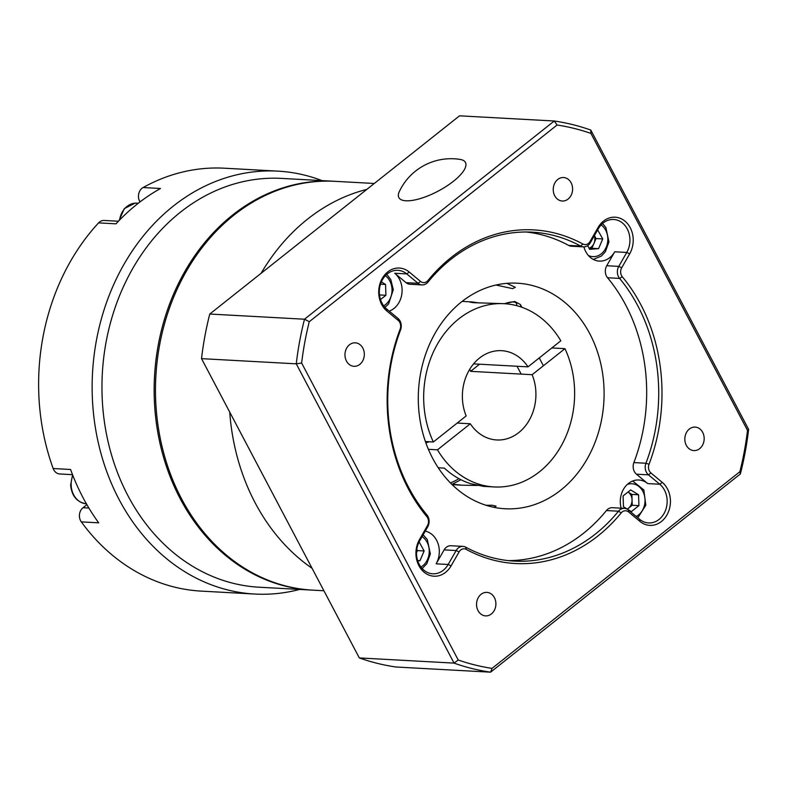 <?xml version="1.0" encoding="UTF-8"?>
<svg xmlns="http://www.w3.org/2000/svg" width="788" height="788" viewBox="0 0 788 788"><rect width="100%" height="100%" fill="white"/><g stroke="black" fill="none" stroke-linecap="round" stroke-linejoin="round"><path stroke-width="1.18" d="M312.028 590.104A204.713 168.277 -86.9 0 1 311.358 590.064A204.713 168.277 -86.9 0 1 180.176 498.646A204.713 168.277 -86.9 0 1 177.832 284.813A204.713 168.277 -86.9 0 1 333.708 181.25A204.713 168.277 -86.9 0 1 334.378 181.289M86.887 504.635L83.016 507.708A9.417 7.732 93.1 0 0 80.603 520.75A9.417 7.732 93.1 0 0 81.302 521.873A211.775 174.079 93.1 0 0 201.255 591.118L254.78 594.044A211.775 174.079 -86.9 0 1 119.067 499.464A211.775 174.079 -86.9 0 1 116.644 278.262A211.775 174.079 -86.9 0 1 277.898 171.134A211.775 174.079 -86.9 0 1 322.016 180.619M118.427 221.231L104.174 220.453A9.417 7.732 93.1 0 0 98.579 222.886A211.775 174.079 93.1 0 0 53.17 468.525A9.417 7.732 93.1 0 0 53.722 469.766A9.417 7.732 93.1 0 0 59.76 473.972L72.526 474.671M311.358 590.064L259.173 587.218A204.713 168.277 -86.9 0 1 127.991 495.79A204.713 168.277 -86.9 0 1 125.647 281.966A204.713 168.277 -86.9 0 1 281.523 178.403L333.708 181.25M299.667 589.434A211.775 174.079 -86.9 0 1 254.78 594.044M81.302 521.873L98.697 522.828A211.775 174.079 -86.9 0 1 82.937 497.494A211.775 174.079 -86.9 0 1 70.565 469.471L53.17 468.525M98.579 222.886L115.974 223.831A211.775 174.079 -86.9 0 1 160.496 188.499L143.101 187.544A9.417 7.732 93.1 0 0 139.653 201.285L139.998 201.935M277.898 171.134L224.373 168.208A211.775 174.079 93.1 0 0 143.101 187.544M255.105 502.744A204.713 168.277 93.1 0 0 312.068 568.306A204.713 168.277 -86.9 0 1 255.105 502.744A204.713 168.277 -86.9 0 1 229.722 412.104A204.713 168.277 93.1 0 0 255.105 502.744M323.907 590.754L312.698 590.143A204.713 168.277 -86.9 0 1 181.506 498.715A204.713 168.277 -86.9 0 1 179.172 284.892A204.713 168.277 -86.9 0 1 335.048 181.329L374.3 183.476M366.824 189.406A204.713 168.277 93.1 0 0 261.084 273.328A204.713 168.277 -86.9 0 1 366.824 189.406M386.908 311.043A23.532 19.345 -86.9 0 1 381.707 304.523A23.532 19.345 -86.9 0 1 384.731 274.845A23.532 19.345 -86.9 0 1 409.228 272.037L420.536 281.434A7.062 5.802 93.1 0 0 427.963 280.498A167.066 137.329 -86.9 0 1 582.864 244.004A7.062 5.802 93.1 0 0 590.074 241.492L598.053 227.545A23.532 19.345 -86.9 0 1 625.032 221.192A23.532 19.345 -86.9 0 1 629.681 253.834L621.693 267.782A7.062 5.802 93.1 0 0 622.313 276.795A167.066 137.329 -86.9 0 1 649.026 464.27A7.062 5.802 93.1 0 0 650.937 472.967L662.245 482.374A23.532 19.345 -86.9 0 1 666.894 515.017A23.532 19.345 -86.9 0 1 639.915 521.38L628.607 511.973A7.062 5.802 93.1 0 0 621.18 512.919A167.066 137.329 -86.9 0 1 466.279 549.413A7.062 5.802 93.1 0 0 459.079 551.925L451.091 565.863A23.532 19.345 -86.9 0 1 418.921 565.705A23.532 19.345 -86.9 0 1 419.472 539.573L427.451 525.626A7.062 5.802 93.1 0 0 427.618 517.785A7.062 5.802 93.1 0 0 426.83 516.623A167.066 137.329 -86.9 0 1 408.391 488.915A167.066 137.329 -86.9 0 1 400.127 329.148A7.062 5.802 93.1 0 0 399.772 322.391A7.062 5.802 93.1 0 0 398.216 320.44L386.908 311.043L386.681 309.014L397.989 318.421A9.417 7.732 -86.9 0 1 400.068 321.021A9.417 7.732 -86.9 0 1 400.54 330.024A164.712 135.388 93.1 0 0 408.686 487.536A164.712 135.388 93.1 0 0 426.869 514.86A9.417 7.732 -86.9 0 1 427.914 516.416A9.417 7.732 -86.9 0 1 427.697 526.867L419.709 540.814A21.177 17.405 93.1 0 0 419.216 564.336A21.177 17.405 93.1 0 0 432.789 573.792A21.177 17.405 93.1 0 0 448.175 564.474L456.154 550.536A9.417 7.732 -86.9 0 1 462.999 546.389A9.417 7.732 -86.9 0 1 465.767 547.187A164.712 135.388 93.1 0 0 514.239 561.095A164.712 135.388 93.1 0 0 618.481 511.205A9.417 7.732 -86.9 0 1 624.441 508.358A9.417 7.732 -86.9 0 1 628.391 509.954L639.698 519.351A21.177 17.405 93.1 0 0 648.583 522.946A21.177 17.405 93.1 0 0 664.708 512.23A21.177 17.405 93.1 0 0 664.471 490.116A21.177 17.405 93.1 0 0 659.783 484.246L648.475 474.849A9.417 7.732 -86.9 0 1 646.396 472.239A9.417 7.732 -86.9 0 1 645.933 463.245A164.712 135.388 93.1 0 0 619.595 278.41A9.417 7.732 -86.9 0 1 618.56 276.854A9.417 7.732 -86.9 0 1 618.777 266.393L626.755 252.456A21.177 17.405 93.1 0 0 627.258 228.934A21.177 17.405 93.1 0 0 613.685 219.478A21.177 17.405 93.1 0 0 598.299 228.786L590.31 242.734A9.417 7.732 -86.9 0 1 583.475 246.871A9.417 7.732 -86.9 0 1 580.707 246.083A164.712 135.388 93.1 0 0 532.225 232.164A164.712 135.388 93.1 0 0 427.992 282.065A9.417 7.732 -86.9 0 1 422.033 284.911A9.417 7.732 -86.9 0 1 418.083 283.316L406.775 273.919A21.177 17.405 93.1 0 0 397.881 270.323A21.177 17.405 93.1 0 0 381.756 281.03A21.177 17.405 93.1 0 0 382.003 303.153A21.177 17.405 93.1 0 0 386.681 309.014M506.871 283.345L515.332 287.315L512.633 288.635L495.977 285.029M589.739 333.639A112.94 92.836 93.1 0 0 517.361 283.197A112.94 92.836 93.1 0 0 431.361 340.337A112.94 92.836 93.1 0 0 432.651 458.311A112.94 92.836 93.1 0 0 505.029 508.752A112.94 92.836 93.1 0 0 591.03 451.613A112.94 92.836 93.1 0 0 589.739 333.639M650.937 472.967L648.475 474.849L636.438 474.189A9.417 7.732 -86.9 0 1 634.36 471.588A9.417 7.732 -86.9 0 1 633.887 462.586A164.712 135.388 93.1 0 0 607.558 277.75A9.417 7.732 -86.9 0 1 606.514 276.194A9.417 7.732 -86.9 0 1 606.74 265.733L618.777 266.393L621.693 267.782M486.038 505.275L492.224 505.256L496.085 506.142L493.879 507.314M362.825 348.069A11.761 9.673 93.1 0 0 355.289 342.819A11.761 9.673 93.1 0 0 346.326 348.769A11.761 9.673 93.1 0 0 346.464 361.062A11.761 9.673 93.1 0 0 353.999 366.312A11.761 9.673 93.1 0 0 362.963 360.362A11.761 9.673 93.1 0 0 362.825 348.069M571.103 182.777A11.761 9.673 93.1 0 0 563.558 177.527A11.761 9.673 93.1 0 0 554.604 183.476A11.761 9.673 93.1 0 0 554.732 195.769A11.761 9.673 93.1 0 0 562.277 201.019A11.761 9.673 93.1 0 0 571.231 195.069A11.761 9.673 93.1 0 0 571.103 182.777M702.679 432.356A11.761 9.673 93.1 0 0 695.144 427.096A11.761 9.673 93.1 0 0 686.19 433.055A11.761 9.673 93.1 0 0 686.318 445.338A11.761 9.673 93.1 0 0 693.864 450.598A11.761 9.673 93.1 0 0 702.817 444.639A11.761 9.673 93.1 0 0 702.679 432.356M425.254 531.132A21.177 17.405 -86.9 0 1 436.631 540.302A21.177 17.405 -86.9 0 1 436.128 563.824L448.175 564.474L451.091 565.863M422.033 284.911L409.987 284.251A9.417 7.732 -86.9 0 1 406.037 282.656L394.729 273.259A21.177 17.405 -86.9 0 1 399.418 279.119A21.177 17.405 -86.9 0 1 389.213 311.122M606.74 265.733L614.719 251.796A21.177 17.405 -86.9 0 1 599.333 261.104A21.177 17.405 -86.9 0 1 585.76 251.648A21.177 17.405 -86.9 0 1 583.908 246.88M494.411 597.649A11.761 9.673 93.1 0 0 486.876 592.389A11.761 9.673 93.1 0 0 477.912 598.338A11.761 9.673 93.1 0 0 478.05 610.631A11.761 9.673 93.1 0 0 485.585 615.881A11.761 9.673 93.1 0 0 494.549 609.932A11.761 9.673 93.1 0 0 494.411 597.649M621.151 508.171A21.177 17.405 -86.9 0 1 638.851 480A21.177 17.405 -86.9 0 1 647.746 483.596L659.783 484.246L662.245 482.374M209.775 314.038A277.652 228.234 93.1 0 0 201.531 358.648L296.268 363.829A277.652 228.234 -86.9 0 1 304.513 319.219L209.775 314.038L459.532 115.826L554.269 121.007A277.652 228.234 -86.9 0 1 590.803 130.069L748.6 429.352A277.652 228.234 -86.9 0 1 740.356 473.962L490.599 672.174A277.652 228.234 -86.9 0 1 454.055 663.112L359.328 657.931A277.652 228.234 93.1 0 0 395.871 666.993L490.599 672.174L492.047 668.382L739.873 471.707A273.889 225.141 93.1 0 0 747.516 430.396L590.941 133.418A273.889 225.141 93.1 0 0 557.096 125.026L309.27 321.711A273.889 225.141 93.1 0 0 301.637 363.022L458.212 659.989A273.889 225.141 93.1 0 0 492.047 668.382M309.27 321.711L304.513 319.219L554.269 121.007L557.096 125.026M201.531 358.648L359.328 657.931M458.212 659.989L454.055 663.112L296.268 363.829L301.637 363.022M508.23 560.603A164.712 135.388 93.1 0 0 606.435 510.545A9.417 7.732 -86.9 0 1 612.394 507.699L624.441 508.358M583.475 246.871L571.428 246.211A9.417 7.732 -86.9 0 1 568.66 245.423A164.712 135.388 93.1 0 0 526.197 231.997M459.079 551.925L456.154 550.536L444.117 549.876L436.128 563.824M444.117 549.876A9.417 7.732 -86.9 0 1 450.953 545.739L462.999 546.389M636.438 474.189L647.746 483.596M740.356 473.962L739.873 471.707M747.516 430.396L748.6 429.352M590.941 133.418L590.803 130.069M473.578 363.879L527.999 366.853L560.82 340.81A91.772 75.431 93.1 0 0 504.162 303.685L473.627 302.69L469.944 302.129L472.071 301.932L478.099 302.819M429.361 441.753A12.943 4.344 152.2 0 1 425.806 442.689M477.38 485.477L462.054 485.191L452.391 484.196M504.162 303.685A91.772 75.431 93.1 0 0 458.833 318.844A91.772 75.431 93.1 0 0 433.351 441.979L466.161 415.936A44.709 36.75 93.1 0 1 479.508 358.057A44.709 36.75 93.1 0 1 501.592 350.68A44.709 36.75 93.1 0 1 527.999 366.853M469.707 369.316A44.709 36.75 -86.9 0 1 470.584 371.335L479.567 364.214M438.246 467.786L444.393 468.121A91.772 75.431 93.1 0 0 470.623 483.674L483.408 486.363L494.145 486.945A91.772 75.431 93.1 0 1 437.488 449.82L470.298 423.777A44.709 36.75 93.1 0 0 496.706 439.96A44.709 36.75 93.1 0 0 518.79 432.573A44.709 36.75 93.1 0 0 532.136 374.704L470.584 371.335M494.145 486.945A91.772 75.431 93.1 0 0 563.006 442.551A91.772 75.431 93.1 0 0 564.957 348.66L532.136 374.704M551.836 347.941L564.957 348.66M437.488 449.82L428.386 449.318M457.188 423.058L470.298 423.777M425.402 441.546L433.351 441.979M460.153 159.422A37.647 12.628 152.2 0 1 458.783 176.591A37.647 12.628 152.2 0 1 417.295 199.384A37.647 12.628 152.2 0 1 399.349 191.484A57.258 57.258 0 0 1 460.153 159.422M627.199 509.068A9.417 7.732 93.1 0 0 628.46 508.25L632.232 505.256L632.055 499.838A9.417 7.732 93.1 0 0 630.863 495.219A9.417 7.732 93.1 0 0 627.997 492.037L631.877 494.411L632.055 499.838A9.417 7.732 -86.9 0 1 628.46 508.25L627.327 509.146M630.656 489.939L638.566 494.775L638.92 505.62L631.365 511.619L623.456 506.773L623.091 495.938L630.656 489.939M631.877 494.411L638.566 494.775M632.232 505.256L638.92 505.62M416.803 549.344L417.453 550.595L416.527 552.762M419.118 541.917L424.141 550.96L419.984 560.682L417.739 560.849M417.453 550.595L424.141 550.96M417.65 560.554L419.984 560.682M381.372 281.877L385.559 284.438L385.913 295.283L380.496 299.578M380.505 284.163L385.559 284.438M379.491 294.939L385.913 295.283M589.089 248.269A9.417 7.732 93.1 0 0 591.236 247.077A9.417 7.732 93.1 0 0 593.955 243.423L591.877 248.289L589.197 248.486M594.438 235.533L596.043 238.567L593.955 243.423A9.417 7.732 93.1 0 0 594.339 235.701M597.659 229.899L602.731 238.931L598.575 248.653L589.641 249.323L587.7 245.639M596.043 238.567L602.731 238.931M591.877 248.289L598.575 248.653M83.016 507.708L88.886 508.033M140.786 201.344L139.653 201.285M398.216 320.44L397.989 318.421M426.869 514.86L426.83 516.623M633.887 462.586L645.933 463.245L649.026 464.27M394.729 273.259L406.775 273.919L409.228 272.037M621.18 512.919L618.481 511.205L606.435 510.545M568.66 245.423L580.707 246.083L582.864 244.004M622.313 276.795L619.595 278.41L607.558 277.75M614.719 251.796L626.755 252.456L629.681 253.834M406.037 282.656L418.083 283.316L420.536 281.434M400.127 329.148L400.54 330.024M427.697 526.867L427.451 525.626M419.709 540.814L419.472 539.573M465.767 547.187L466.279 549.413M427.963 280.498L427.992 282.065M628.391 509.954L628.607 511.973M590.074 241.492L590.31 242.734M639.698 519.351L639.915 521.38M598.053 227.545L598.299 228.786M450.421 482.926A20.005 6.708 -27.8 0 0 458.941 478.671M516.514 305.626A17.06 5.723 -27.8 0 0 513.284 301.971A17.06 5.723 -27.8 0 0 504.596 303.715M521.863 307.271L520.405 304.513A20.005 6.708 152.2 0 1 520.504 306.798M636.221 516.465A17.06 14.026 93.1 0 0 642.87 491.357A17.06 14.026 93.1 0 0 627.307 484.433M420.92 567.045A17.06 14.026 93.1 0 0 422.703 565.843A17.06 14.026 93.1 0 0 422.122 536.608M383.707 305.862A17.06 14.026 93.1 0 0 389.863 281.03A17.06 14.026 93.1 0 0 385.352 275.731M588.331 255.44A17.06 14.026 93.1 0 0 601.293 253.815A17.06 14.026 93.1 0 0 601.155 224.885M72.831 475.44A20.005 16.44 93.1 0 0 71.156 485.093A20.005 16.44 93.1 0 0 86.424 503.827M138.343 203.215L136.885 203.137A20.005 16.44 93.1 0 0 135.142 203.156A20.005 16.44 93.1 0 0 119.599 220.019M462.162 301.39L472.071 301.932M452.145 484.65L462.054 485.191M451.888 484.403L460.921 479.715M520.405 304.513L514.731 301.489L504.123 303.685M521.183 374.103L517.046 366.262M543.395 365.77L539.258 357.929M637.847 517.815L645.796 505.206L643.806 489.9L632.665 481.015M422.181 568.562L426.781 563.775L430.346 553.934L427.293 539.504L423.136 534.825M384.968 307.379L388.602 303.902L393.301 289.728L390.789 279.563L386.77 274.362M593.295 259.419L601.451 256.021L605.361 251.746L608.937 241.906L605.874 227.476L602.574 223.516M86.503 503.837C76.988 502.33 71.698 496.056 70.634 485.004L72.585 474.829M118.998 220.64L124.327 208.603L135.024 203.156L136.885 203.137"/></g></svg>
